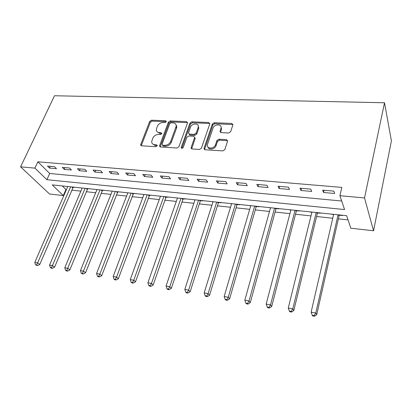<?xml version="1.0" encoding="UTF-8"?>
<svg xmlns="http://www.w3.org/2000/svg" width="412" height="412" viewBox="0 0 412 412"><rect width="100%" height="100%" fill="white"/><g stroke="black" fill="none" stroke-linecap="round" stroke-linejoin="round"><path stroke-width="0.62" d="M165.732 120.767L166.335 121.7L165.732 120.767L151.518 120.196L149.705 121.396L140.59 144.859L141.507 145.786L155.885 146.687L157.26 145.549L156.591 144.839L154.711 144.725C152.734 144.488 151.724 143.448 151.683 141.599L152.718 138.324C153.944 135.826 155.921 134.518 158.646 134.405L160.515 134.503L161.813 133.648L161.205 132.69L159.336 132.597C157.343 132.381 156.333 131.351 156.313 129.512L157.322 126.355C158.527 123.899 160.484 122.606 163.193 122.472L165.052 122.549L166.34 121.695L152.141 121.113L150.334 122.312L141.249 145.74L140.59 144.859M228.701 132.983L230.663 131.691L232.914 124.779L231.822 123.44L214.255 122.73L212.34 123.991L203.971 148.485L205.037 149.777L222.846 150.895L224.834 149.592L227.62 141.022L226.528 139.637L218.885 139.225L216.923 140.513L215.538 144.674C214.24 149.165 206.268 149.108 207.416 144.648L212.999 128.173C214.281 123.78 222.253 123.791 221.017 128.22L220.008 131.31L221.084 132.618L228.701 132.983M339.915 195.721L364.522 197.945L384.514 102.758L54.502 95.749L20.6 166.829L34.922 168.127L46.891 179.699L344.566 209.564L339.915 195.721L341.816 187.398L37.868 161.803L34.922 168.127M187.506 122.961L186.569 121.612L170.249 120.953L168.405 122.168L159.495 145.946L160.464 146.976L176.985 148.016L178.896 146.754L187.506 122.961M191.853 121.823L208.776 122.508L209.78 123.888L201.432 148.145L199.48 149.427L192.085 148.964L191.05 147.748L194.644 137.423L193.614 136.233L188.804 135.986L186.904 137.237L183.247 147.439C182.295 148.557 181.61 148.583 181.192 147.517L189.973 123.064L191.853 121.823L192.419 122.771L209.317 123.466L208.776 122.508M37.868 161.803L49.697 173.493L341.692 201.01M49.45 168.05L56.475 168.673L54.528 166.695L47.483 166.082L49.45 168.05L50.233 166.324M64.19 169.363L71.405 170.007L69.504 168.008L62.264 167.375L64.19 169.363L64.962 167.612M79.336 170.712L86.762 171.377L84.903 169.353L77.456 168.704L79.336 170.712L80.103 168.935M94.915 172.103L102.552 172.782L100.749 170.743L93.086 170.068L94.915 172.103L95.672 170.295M110.946 173.529L118.805 174.235L117.054 172.165L109.17 171.48L110.946 173.529L111.693 171.696M127.447 175.002L135.538 175.723L133.843 173.637L125.722 172.927L127.447 175.002L128.178 173.138M144.432 176.516L152.77 177.258L151.137 175.146L142.773 174.415L144.432 176.516L145.153 174.626M161.937 178.077L170.522 178.844L168.961 176.707L160.34 175.955L161.937 178.077L162.637 176.156M179.972 179.683L188.825 180.477L187.331 178.314L178.442 177.536L179.972 179.683L180.657 177.732M198.569 181.342L207.7 182.161L206.288 179.972L197.116 179.168L198.569 181.342L199.238 179.354M217.752 183.057L227.177 183.896L225.843 181.682L216.377 180.858L217.752 183.057L218.406 181.033M237.549 184.818L247.282 185.688L246.041 183.448L236.267 182.593L237.549 184.818L238.182 182.763M257.994 186.641L268.047 187.537L266.904 185.276L256.805 184.391L257.994 186.641L258.607 184.55M279.12 188.526L289.507 189.453L288.462 187.161L278.023 186.25L279.12 188.526L279.707 186.394M300.956 190.473L311.699 191.431L310.766 189.113L299.967 188.166L300.956 190.473L301.517 188.305M323.538 192.486L334.652 193.475L333.838 191.132L322.663 190.153L323.538 192.486L324.069 190.277M62.289 185.936L65.93 189.53L66.43 189.587M71.74 190.159L80.87 191.142M86.211 191.714L95.702 192.739M101.064 193.316L110.936 194.376M116.328 194.958L126.597 196.066M132.015 196.648L142.701 197.796M148.14 198.383L159.259 199.578M164.728 200.17L176.3 201.417M181.79 202.004L193.846 203.301M199.357 203.894L211.912 205.248M217.443 205.845L230.524 207.251M236.076 207.849L249.708 209.317M255.28 209.914L269.494 211.449M275.082 212.046L289.909 213.643M295.512 214.245L310.983 215.914M316.601 216.516L332.747 218.257M338.376 218.86L348.032 219.9M73.125 187.285L74.747 187.244M87.581 188.799L89.26 188.763M102.423 190.359L104.164 190.318M117.672 191.956L119.475 191.925M133.344 193.599L135.208 193.568M143.561 194.443L143.86 194.706M149.453 195.293L151.384 195.262M159.974 196.163L160.397 196.436M166.021 197.029L168.214 197.26L168.019 197.003M176.856 197.93L177.418 198.224M183.067 198.816L185.323 199.053L185.137 198.795M194.232 199.748L194.933 200.062M200.613 200.654L202.931 200.902L202.756 200.639M212.123 201.623L212.973 201.952M218.674 202.55L221.064 202.802L220.899 202.539M230.545 203.549L231.554 203.899M237.286 204.501L239.748 204.759L239.588 204.496M249.533 205.537L250.707 205.907M255.615 206.422L256.218 206.489M256.46 206.515L258.999 206.778L258.854 206.515M269.108 207.586L270.457 207.983M275.422 208.503L275.999 208.56M276.236 208.585L278.852 208.863L278.718 208.59M289.296 209.698L290.836 210.12M295.857 210.645L296.403 210.702M296.635 210.728L299.333 211.011L299.21 210.738M310.128 211.881L311.869 212.324M316.952 212.855L317.467 212.911M317.683 212.932L320.474 213.225L320.361 212.953M331.634 214.132L333.586 214.601M338.731 215.141L339.21 215.193M339.421 215.213L342.3 215.517L342.207 215.239M65.93 189.53L63.299 195.571L52.252 184.885L346.626 215.703L350.823 228.207L373.555 230.787L391.4 140.878L384.514 102.758M63.299 195.571L49.533 194.011L20.6 166.829M373.555 230.787L364.522 197.945M49.697 173.493L46.891 179.699M310.241 212.154L310.303 211.897M331.737 214.41L331.794 214.147M191.06 148.191L191.158 147.918M157.147 131.737L159.959 133.509L159.336 132.597M161.205 132.69L161.823 133.606L159.959 133.509M152.574 143.881L155.35 145.621L154.711 144.725M156.591 144.839L157.224 145.74L155.35 145.621M187.578 122.642L170.851 121.885L169.008 123.1L160.129 146.909M171.083 122.802L169.785 123.657L162.06 144.226L162.678 145.215L164.687 145.338C167.483 145.24 169.497 143.917 170.722 141.357L176.192 126.221C176.254 124.218 175.213 123.106 173.071 122.884L171.083 122.802M162.483 145.178L163.307 146.116L162.678 145.215M176.022 124.774L176.784 127.154L176.547 128.132L171.33 142.269C170.11 144.823 168.106 146.147 165.315 146.239L163.307 146.116M209.842 123.59L209.317 123.466M194.66 137.278L195.216 138.355L191.616 148.85M192.419 122.771L190.545 124.012L181.816 148.315M198.131 127.576L198.285 126.999C199.187 122.833 191.765 123.085 190.488 127.231L188.454 132.983L189.469 134.121L194.273 134.369L196.184 133.107L198.131 127.576L198.692 128.518L198.213 125.706M189.026 134.024L190.05 135.059L189.469 134.121M198.692 128.518L196.751 134.044L194.845 135.301L190.05 135.059M221.007 126.747L221.543 129.183L220.502 132.463M208.05 147.156C208.905 150.344 215.079 149.175 216.079 145.616L215.538 144.674M227.661 140.76L219.416 140.173L217.464 141.46L216.079 145.616M232.95 124.584L214.786 123.693L212.875 124.954L204.512 149.644M67.769 186.512L34.793 262.403L37.719 262.928L39.763 264.473L73.29 187.089M36.683 265.019L35.514 264.803L37.502 265.632L36.683 265.019L70.622 186.811M35.514 264.803L34.793 262.403M39.763 264.473L37.502 265.632M82.194 188.021L49.584 265.065L52.597 265.606L54.595 267.161L87.746 188.603M51.531 267.723L50.326 267.506L51.134 268.124L52.334 268.341L51.531 267.723L85.124 188.325M50.326 267.506L49.584 265.065M54.595 267.161L52.334 268.341M97.005 189.572L64.802 267.805L67.898 268.367L69.855 269.927L102.593 190.153M66.801 270.509L65.565 270.282L66.353 270.905L67.589 271.127L66.801 270.509L100.018 189.886M65.565 270.282L64.802 267.805M69.855 269.927L67.589 271.127M112.224 191.163L80.458 270.627L83.646 271.199L85.552 272.77L117.842 191.75M82.518 273.372L81.241 273.141L82.009 273.764L83.281 273.995L82.518 273.372L115.319 191.487M81.241 273.141L80.458 270.627M85.552 272.77L83.281 273.995M127.864 192.801L96.573 273.532L99.853 274.119L101.707 275.7L133.514 193.393M98.695 276.323L97.381 276.081L98.128 276.709L99.441 276.952L98.695 276.323L99.853 274.119L131.042 193.135M97.381 276.081L96.573 273.532M101.707 275.7L99.441 276.952M143.942 194.485L113.171 276.519L116.55 277.127L118.347 278.713L149.623 195.077M115.355 279.357L114.006 279.115L114.727 279.743L116.076 279.99L115.355 279.357L116.55 277.127L147.213 194.825M114.006 279.115L113.171 276.519M118.347 278.713L116.076 279.99M160.479 196.215L130.269 279.599L133.751 280.227L135.486 281.823L166.196 196.812M132.52 282.488L131.129 282.235L131.83 282.869L133.22 283.121L132.52 282.488L133.751 280.227L163.842 196.57M131.129 282.235L130.269 279.599M135.486 281.823L133.22 283.121M177.495 197.997L147.893 282.776L151.487 283.42L153.156 285.022L183.242 198.599M150.215 285.712L148.778 285.454L149.453 286.088L150.885 286.35L150.215 285.712L151.487 283.42L180.956 198.357M148.778 285.454L147.893 282.776M153.156 285.022L150.885 286.35M195.01 199.83L166.072 286.046L169.775 286.716L171.371 288.328L200.206 201.329L200.783 200.433M168.462 289.039L166.984 288.771L167.627 289.409L169.105 289.682L168.462 289.039L169.775 286.716L198.574 200.201M166.984 288.771L166.072 286.046M171.371 288.328L169.105 289.682M213.045 201.72L184.823 289.425L188.645 290.115L190.169 291.732L218.272 203.234L218.849 202.328M187.29 292.474L185.761 292.196L186.379 292.839L187.903 293.117L187.29 292.474L188.645 290.115L216.717 202.101M185.761 292.196L184.823 289.425M190.169 291.732L187.903 293.117M231.626 203.662L204.177 292.911L208.122 293.622L209.564 295.25L236.879 205.197L237.456 204.275M206.726 296.017L205.145 295.728L205.732 296.372L207.308 296.661L206.726 296.017L208.122 293.622L235.412 204.058M205.145 295.728L204.177 292.911M209.564 295.25L207.308 296.661M250.779 205.67L224.164 296.511L228.243 297.248L229.597 298.88L256.073 207.169L256.635 206.283M226.801 299.673L225.168 299.38L225.719 300.024L227.347 300.322L226.801 299.673L228.243 297.248L254.678 206.077M225.168 299.38L224.164 296.511M229.597 298.88L227.347 300.322M270.529 207.736L244.821 300.235L249.033 300.992L250.295 302.629L275.834 209.301L276.411 208.354M247.54 303.459L245.856 303.15L246.371 303.798L248.05 304.108L247.54 303.459L249.033 300.992L274.552 208.158M245.856 303.15L244.821 300.235M250.295 302.629L248.05 304.108M290.903 209.868L266.173 304.082L270.529 304.865L271.688 306.507L296.233 211.454L296.81 210.486M268.99 307.367L267.244 307.048L267.718 307.702L269.458 308.016L268.99 307.367L270.529 304.865L295.054 210.3M267.244 307.048L266.173 304.082M271.688 306.507L269.458 308.016M311.93 212.072L288.261 308.058L292.772 308.871L293.818 310.519L317.286 213.673L317.863 212.69M291.176 311.41L289.373 311.081L289.801 311.735L291.598 312.064L291.176 311.41L292.772 308.871L316.215 212.52M289.373 311.081L288.261 308.058M293.818 310.519L291.598 312.064M333.643 214.343L311.127 312.178L315.793 313.017L316.725 314.67L339.03 215.965L339.601 214.966M314.14 315.597L312.275 315.257L312.656 315.911L314.521 316.251L314.14 315.597L315.793 313.017L338.072 214.807M312.275 315.257L311.127 312.178M316.725 314.67L314.521 316.251M141.342 145.287L140.683 144.401M150.334 122.312L149.705 121.396M152.141 121.113L151.518 120.196M160.211 146.466L159.583 145.565M169.008 123.1L168.405 122.168M170.851 121.885L170.249 120.953M187.146 122.555L186.569 121.612M165.315 146.239L164.687 145.338M171.33 142.269L170.722 141.357M176.547 128.132L175.955 127.205M191.693 148.428L191.111 147.511M195.154 138.581L194.582 137.649M181.841 148.227L181.244 147.316M190.545 124.012L189.973 123.064M194.845 135.301L194.273 134.369M196.751 134.044L196.184 133.107M220.564 132.149L220.039 131.191M221.45 129.492L220.93 128.529M217.464 141.46L216.923 140.513M219.416 140.173L218.885 139.225M227.043 140.59L226.528 139.637M204.584 149.237L204.022 148.305M212.875 124.954L212.34 123.991M214.786 123.693L214.255 122.73M232.322 124.414L231.822 123.44M72.718 187.882L71.776 186.93M73.001 187.434L72.584 187.017M87.174 189.407L86.257 188.444M87.457 188.953L87.05 188.531M102.022 190.972L101.125 190.004M102.3 190.514L101.903 190.087M117.271 192.579L116.395 191.601M117.549 192.11L117.163 191.683M132.942 194.232L132.092 193.243M133.22 193.758L132.844 193.321M149.051 195.932L148.232 194.933M149.329 195.453L148.969 195.01M165.619 197.678L164.831 196.673M165.892 197.188L165.547 196.745M182.665 199.475L181.908 198.46M182.938 198.981L182.609 198.532M200.206 201.329L199.49 200.299M200.479 200.824L200.165 200.371M218.272 203.234L217.593 202.194M218.545 202.719L218.247 202.261M236.879 205.197L236.241 204.146M237.152 204.676L236.869 204.213M256.063 207.215L255.466 206.16M256.331 206.69L256.068 206.221M275.834 209.301L275.283 208.235M276.102 208.766L275.86 208.292M296.233 211.454L295.734 210.372M296.501 210.908L296.279 210.429M317.286 213.673L316.838 212.582M317.549 213.117L317.353 212.638M339.03 215.965L338.633 214.863M339.287 215.399L339.112 214.915M176.65 125.809L176.212 125.789M160.129 146.847L159.495 145.946M176.784 127.154L176.192 126.221M191.632 148.67L191.05 147.748M195.216 138.355L194.644 137.423M181.702 148.289L181.192 147.517M198.842 127.947L198.285 126.999M220.533 132.267L220.008 131.31M221.543 129.183L221.017 128.22M204.537 149.412L203.971 148.485M256.073 207.169L255.507 206.165M275.891 209.147L275.427 208.251M296.331 211.181L295.971 210.398M317.436 213.292L317.163 212.618M339.236 215.476L339.03 214.904"/></g></svg>
